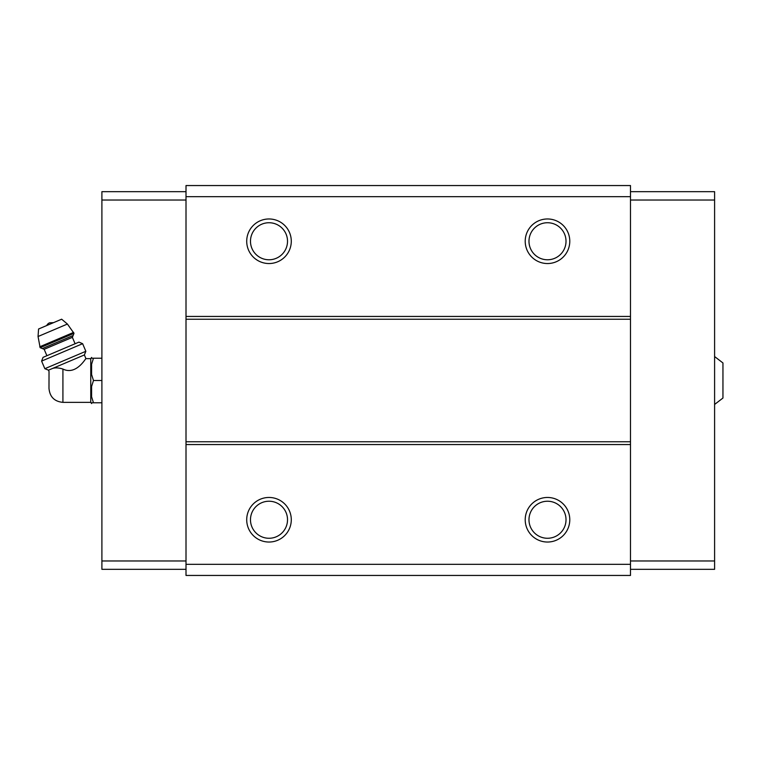 <?xml version="1.0" encoding="UTF-8"?>
<svg xmlns="http://www.w3.org/2000/svg" width="761" height="761" viewBox="0 0 761 761"><rect width="100%" height="100%" fill="white"/><g stroke="black" fill="none" stroke-linecap="round" stroke-linejoin="round"><path stroke-width="1.14" d="M714.598 356.548L722.95 362.959L722.95 398.041L714.598 404.452M62.916 402.36L62.916 369.047C76.614 375.801 86.288 357.147 85.945 358.64C86.326 357.137 76.547 375.829 62.916 369.047C58.73 367.715 55.23 367.534 52.423 368.505L48.485 370.169L49.027 371.454L48.989 388.433C49.817 396.9 54.45 401.542 62.916 402.36L90.759 402.36L91.596 403.558L91.596 402.778L93.47 402.778L91.596 402.778M50.835 369.18C48.304 371.891 48.304 371.891 50.835 369.18M52.423 368.505L84.376 354.94L85.945 358.64L90.759 358.64L90.759 402.36M630.488 196.69L186.007 196.69L186.007 185.551L630.488 185.551L630.488 575.449L186.007 575.449L186.007 564.31L630.488 564.31M269.004 218.968A22.278 22.278 0 0 1 288.295 252.395A22.278 22.278 0 0 1 249.703 252.395A22.278 22.278 0 0 1 269.004 218.968M547.501 218.968A22.278 22.278 0 0 1 566.793 252.395A22.278 22.278 0 0 1 528.201 252.395A22.278 22.278 0 0 1 547.501 218.968M186.007 196.69L186.007 564.31M630.488 316.443L186.007 316.443M630.488 319.23L186.007 319.23M630.488 441.77L186.007 441.77M630.488 444.557L186.007 444.557M547.501 497.466A22.278 22.278 0 0 1 566.793 530.893A22.278 22.278 0 0 1 528.201 530.893A22.278 22.278 0 0 1 547.501 497.466M269.004 497.466A22.278 22.278 0 0 1 288.295 530.893A22.278 22.278 0 0 1 249.703 530.893A22.278 22.278 0 0 1 269.004 497.466M269.004 501.233A18.511 18.511 0 0 1 285.033 529.009A18.511 18.511 0 0 1 252.966 529.009A18.511 18.511 0 0 1 269.004 501.233M547.501 501.233A18.511 18.511 0 0 1 563.53 529.009A18.511 18.511 0 0 1 531.463 529.009A18.511 18.511 0 0 1 547.501 501.233M547.501 222.735A18.511 18.511 0 0 1 563.53 250.512A18.511 18.511 0 0 1 531.463 250.512A18.511 18.511 0 0 1 547.501 222.735M269.004 222.735A18.511 18.511 0 0 1 285.033 250.512A18.511 18.511 0 0 1 252.966 250.512A18.511 18.511 0 0 1 269.004 222.735M630.488 200.038L714.598 200.038L714.598 191.677L630.488 191.677M714.598 200.038L714.598 560.962L630.488 560.962M714.598 560.962L714.598 569.323L630.488 569.323M186.007 200.038L101.898 200.038L101.898 191.677L186.007 191.677M101.898 200.038L101.898 560.962L186.007 560.962M101.898 560.962L101.898 569.323L186.007 569.323M90.759 358.64L91.596 357.442L91.596 358.222L93.47 358.222L91.596 364.224L91.596 374.498L93.47 380.5L91.596 386.502L91.596 396.776L93.47 402.778L101.898 402.778M91.596 386.502L93.47 380.5L101.898 380.5M91.596 364.224L93.47 358.222L101.898 358.222M93.47 358.222L91.596 358.222M46.716 325.537A5.574 5.574 0 0 1 49.57 322.816L53.498 322.664M73.998 333.328L67.415 324.043L61.651 319.201L38.573 328.999L38.05 336.514L40.152 347.691L42.35 348.576L73.113 335.515L73.998 333.328L40.152 347.691M75.092 343.753L72.371 337.342L73.113 335.515M82.626 343.687L78.935 342.117L43.044 357.356L41.608 361.095L44.842 368.695L47.515 367.563L85.85 351.287L82.626 343.687L41.608 361.095M67.415 324.043L38.05 336.514M73.608 332.405L39.762 346.769M72.371 337.342L44.176 349.309L42.35 348.576M44.176 349.309L46.897 355.72M84.376 354.94L85.85 351.287M48.485 370.169L44.842 368.695"/></g></svg>
